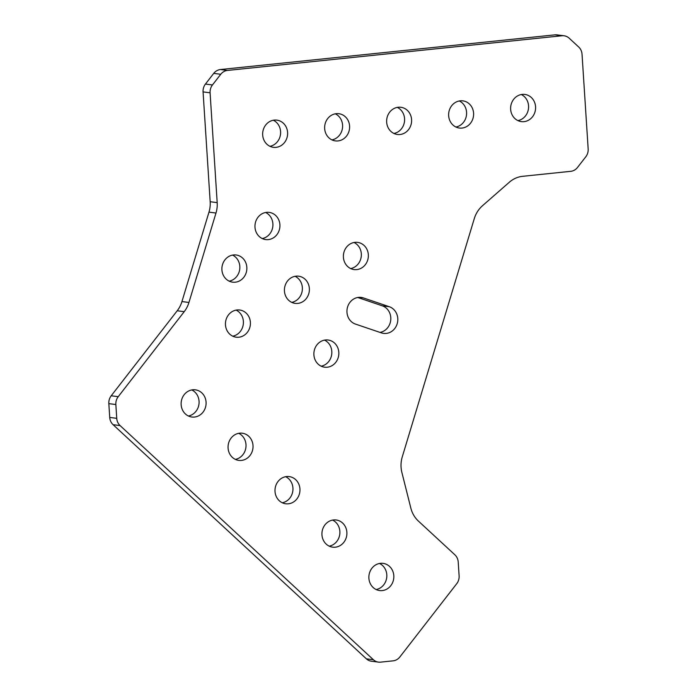 <?xml version="1.0" encoding="UTF-8"?>
<svg xmlns="http://www.w3.org/2000/svg" width="697" height="697" viewBox="0 0 697 697"><rect width="100%" height="100%" fill="white"/><g stroke="black" fill="none" stroke-linecap="round" stroke-linejoin="round"><path stroke-width="1.05" d="M233.495 254.954A13.705 12.468 97.3 0 0 221.89 268.423A13.705 12.468 97.3 0 0 232.624 282.163A13.705 12.468 97.3 0 0 235.255 282.198A13.705 12.468 97.3 0 0 246.86 268.728A13.705 12.468 97.3 0 0 236.126 254.98A13.705 12.468 97.3 0 0 233.495 254.954M296.016 276.169A13.705 12.468 97.3 0 0 284.42 289.638A13.705 12.468 97.3 0 0 295.153 303.378A13.705 12.468 97.3 0 0 297.785 303.413A13.705 12.468 97.3 0 0 309.381 289.943A13.705 12.468 97.3 0 0 298.647 276.195A13.705 12.468 97.3 0 0 296.016 276.169M325.482 339.979A13.705 12.468 97.3 0 0 313.877 353.449A13.705 12.468 97.3 0 0 324.61 367.197A13.705 12.468 97.3 0 0 327.242 367.223A13.705 12.468 97.3 0 0 338.847 353.754A13.705 12.468 97.3 0 0 328.113 340.014A13.705 12.468 97.3 0 0 325.482 339.979M354.991 242.356A13.705 12.468 97.3 0 0 343.386 255.825A13.705 12.468 97.3 0 0 354.12 269.573A13.705 12.468 97.3 0 0 356.751 269.6A13.705 12.468 97.3 0 0 368.356 256.13A13.705 12.468 97.3 0 0 357.622 242.39A13.705 12.468 97.3 0 0 354.991 242.356M266.559 212.35A13.705 12.468 97.3 0 0 254.963 225.828A13.705 12.468 97.3 0 0 265.696 239.568A13.705 12.468 97.3 0 0 268.328 239.602A13.705 12.468 97.3 0 0 279.924 226.124A13.705 12.468 97.3 0 0 269.19 212.385A13.705 12.468 97.3 0 0 266.559 212.35M237.05 309.973A13.705 12.468 97.3 0 0 225.445 323.452A13.705 12.468 97.3 0 0 236.178 337.191A13.705 12.468 97.3 0 0 238.81 337.226A13.705 12.468 97.3 0 0 250.415 323.748A13.705 12.468 97.3 0 0 239.681 310.008A13.705 12.468 97.3 0 0 237.05 309.973M274.252 120.102A13.705 12.468 97.3 0 0 262.656 133.58A13.705 12.468 97.3 0 0 273.39 147.32A13.705 12.468 97.3 0 0 276.021 147.355A13.705 12.468 97.3 0 0 287.617 133.885A13.705 12.468 97.3 0 0 276.883 120.137A13.705 12.468 97.3 0 0 274.252 120.102M398.24 107.251A13.705 12.468 97.3 0 0 386.635 120.729A13.705 12.468 97.3 0 0 397.368 134.469A13.705 12.468 97.3 0 0 400 134.504A13.705 12.468 97.3 0 0 411.605 121.025A13.705 12.468 97.3 0 0 400.871 107.286A13.705 12.468 97.3 0 0 398.24 107.251M522.227 94.4A13.705 12.468 97.3 0 0 510.622 107.869A13.705 12.468 97.3 0 0 521.356 121.618A13.705 12.468 97.3 0 0 523.987 121.653A13.705 12.468 97.3 0 0 535.592 108.174A13.705 12.468 97.3 0 0 524.858 94.435A13.705 12.468 97.3 0 0 522.227 94.4M192.729 389.797A13.705 12.468 97.3 0 0 181.124 403.267A13.705 12.468 97.3 0 0 191.858 417.015A13.705 12.468 97.3 0 0 194.489 417.041A13.705 12.468 97.3 0 0 206.094 403.572A13.705 12.468 97.3 0 0 195.36 389.823A13.705 12.468 97.3 0 0 192.729 389.797M286.598 476.565A13.705 12.468 97.3 0 0 274.993 490.035A13.705 12.468 97.3 0 0 285.726 503.783A13.705 12.468 97.3 0 0 288.358 503.809A13.705 12.468 97.3 0 0 299.963 490.339A13.705 12.468 97.3 0 0 289.229 476.6A13.705 12.468 97.3 0 0 286.598 476.565M380.466 563.333A13.705 12.468 97.3 0 0 368.87 576.811A13.705 12.468 97.3 0 0 379.604 590.551A13.705 12.468 97.3 0 0 382.235 590.586A13.705 12.468 97.3 0 0 393.831 577.107A13.705 12.468 97.3 0 0 383.097 563.368A13.705 12.468 97.3 0 0 380.466 563.333M336.25 113.681A13.705 12.468 97.3 0 0 324.645 127.15A13.705 12.468 97.3 0 0 335.379 140.899A13.705 12.468 97.3 0 0 338.01 140.925A13.705 12.468 97.3 0 0 349.615 127.455A13.705 12.468 97.3 0 0 338.881 113.707A13.705 12.468 97.3 0 0 336.25 113.681M460.238 100.83A13.705 12.468 97.3 0 0 448.633 114.299A13.705 12.468 97.3 0 0 459.367 128.039A13.705 12.468 97.3 0 0 461.998 128.074A13.705 12.468 97.3 0 0 473.603 114.604A13.705 12.468 97.3 0 0 462.869 100.856A13.705 12.468 97.3 0 0 460.238 100.83M239.663 433.177A13.705 12.468 97.3 0 0 228.058 446.655A13.705 12.468 97.3 0 0 238.792 460.395A13.705 12.468 97.3 0 0 241.423 460.429A13.705 12.468 97.3 0 0 253.028 446.951A13.705 12.468 97.3 0 0 242.295 433.212A13.705 12.468 97.3 0 0 239.663 433.177M333.532 519.953A13.705 12.468 97.3 0 0 321.927 533.423A13.705 12.468 97.3 0 0 332.661 547.162A13.705 12.468 97.3 0 0 335.301 547.197A13.705 12.468 97.3 0 0 346.897 533.728A13.705 12.468 97.3 0 0 336.163 519.979A13.705 12.468 97.3 0 0 333.532 519.953M386.208 333.419A13.705 12.468 97.3 0 0 397.717 321.186A13.705 12.468 97.3 0 0 389.283 306.715L363.381 297.924A13.705 12.468 97.3 0 0 361.177 297.41A13.705 12.468 97.3 0 0 347.272 308.187A13.705 12.468 97.3 0 0 355.47 324.088L381.372 332.87A13.705 12.468 97.3 0 0 383.577 333.384A13.705 12.468 97.3 0 0 386.208 333.419M379.987 332.408A13.705 12.468 97.3 0 0 390.756 319.845A13.705 12.468 97.3 0 0 382.27 305.809L357.753 297.488M562.035 35.756L227.449 70.441A10.734 9.767 97.3 0 0 220.749 74.274L212.454 84.964A10.734 9.767 97.3 0 0 210.085 92.806L217.185 202.627A26.843 24.43 -82.7 0 1 215.983 213.038L188.948 302.463A26.843 24.43 -82.7 0 1 184.217 311.672L118.22 396.689A10.734 9.767 97.3 0 0 115.85 404.53L116.739 418.331A10.734 9.767 97.3 0 0 120.084 425.588L373.4 659.737A10.734 9.767 97.3 0 0 378.445 662.124A10.734 9.767 97.3 0 0 380.51 662.15L393.125 660.843A10.734 9.767 97.3 0 0 399.825 657.001L456.744 583.685A10.734 9.767 97.3 0 0 459.114 575.844L458.217 562.043A10.734 9.767 97.3 0 0 454.871 554.795L418.4 521.077A26.843 24.43 -82.7 0 1 410.838 508.104L401.873 472.444A26.843 24.43 -82.7 0 1 402.265 456.883L474.282 218.631A26.843 24.43 -82.7 0 1 482.498 205.728L509.35 182.213A26.843 24.43 -82.7 0 1 522.619 176.315L570.799 171.314A10.734 9.767 97.3 0 0 577.499 167.472L585.794 156.79A10.734 9.767 97.3 0 0 588.163 148.949L582.039 54.253A10.734 9.767 97.3 0 0 578.693 46.995L569.135 38.161A10.734 9.767 97.3 0 0 564.091 35.782A10.734 9.767 97.3 0 0 562.035 35.756L555.021 34.85L220.435 69.534L227.449 70.441M229.191 281.161A13.705 12.468 97.3 0 0 239.733 269.26A13.705 12.468 97.3 0 0 232.545 255.085M291.721 302.376A13.705 12.468 97.3 0 0 302.263 290.483A13.705 12.468 97.3 0 0 295.075 276.3M321.178 366.186A13.705 12.468 97.3 0 0 331.72 354.294A13.705 12.468 97.3 0 0 324.532 340.119M350.687 268.563A13.705 12.468 97.3 0 0 361.229 256.67A13.705 12.468 97.3 0 0 354.041 242.495M188.425 416.004A13.705 12.468 97.3 0 0 198.967 404.112A13.705 12.468 97.3 0 0 191.78 389.937M282.294 502.772A13.705 12.468 97.3 0 0 292.836 490.88A13.705 12.468 97.3 0 0 285.657 476.704M376.162 589.54A13.705 12.468 97.3 0 0 386.704 577.647A13.705 12.468 97.3 0 0 379.525 563.472M210.085 92.806L203.071 91.899A10.734 9.767 -82.7 0 1 205.441 84.058L213.735 73.377A10.734 9.767 -82.7 0 1 220.435 69.534M555.021 34.85A10.734 9.767 -82.7 0 1 557.077 34.876L564.091 35.782M378.445 662.124L371.431 661.218A10.734 9.767 -82.7 0 1 366.387 658.839L373.4 659.737M120.084 425.588L113.08 424.682L366.387 658.839M113.08 424.682A10.734 9.767 -82.7 0 1 109.725 417.433L108.837 403.633A10.734 9.767 -82.7 0 1 111.206 395.783L118.22 396.689M184.217 311.672L177.212 310.766L111.206 395.783M177.212 310.766A26.843 24.43 97.3 0 0 181.943 301.557L188.948 302.463M215.983 213.038L208.978 212.132L181.943 301.557M208.978 212.132A26.843 24.43 97.3 0 0 210.172 201.729L217.185 202.627M203.071 91.899L210.172 201.729M329.228 546.16A13.705 12.468 97.3 0 0 339.77 534.268A13.705 12.468 97.3 0 0 332.591 520.084M235.359 459.384A13.705 12.468 97.3 0 0 245.902 447.491A13.705 12.468 97.3 0 0 238.722 433.316M455.934 127.037A13.705 12.468 97.3 0 0 466.476 115.144A13.705 12.468 97.3 0 0 459.288 100.96M331.946 139.888A13.705 12.468 97.3 0 0 342.488 127.995A13.705 12.468 97.3 0 0 335.301 113.82M517.923 120.607A13.705 12.468 97.3 0 0 528.465 108.715A13.705 12.468 97.3 0 0 521.286 94.539M393.936 133.458A13.705 12.468 97.3 0 0 404.478 121.566A13.705 12.468 97.3 0 0 397.299 107.39M269.948 146.309A13.705 12.468 97.3 0 0 280.49 134.416A13.705 12.468 97.3 0 0 273.311 120.241M232.746 336.181A13.705 12.468 97.3 0 0 243.288 324.288A13.705 12.468 97.3 0 0 236.109 310.113M262.255 238.557A13.705 12.468 97.3 0 0 272.797 226.664A13.705 12.468 97.3 0 0 265.618 212.489M382.27 305.809L389.283 306.715M109.725 417.433L116.739 418.331M115.85 404.53L108.837 403.633M220.749 74.274L213.735 73.377M205.441 84.058L212.454 84.964M358.92 297.349L363.381 297.924"/></g></svg>
